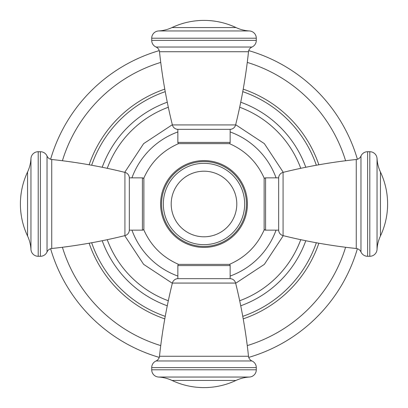 <?xml version="1.0" encoding="UTF-8"?>
<svg xmlns="http://www.w3.org/2000/svg" width="408" height="408" viewBox="0 0 408 408"><rect width="100%" height="100%" fill="white"/><g stroke="black" fill="none" stroke-linecap="round" stroke-linejoin="round"><path stroke-width="0.61" d="M248.737 357.388A159.778 159.778 0 0 0 357.388 248.737M357.388 159.263A159.778 159.778 0 0 0 248.737 50.612M159.263 50.612A159.778 159.778 0 0 0 50.612 159.263M50.612 248.737A159.778 159.778 0 0 0 159.263 357.388M240.73 102.209A108.212 108.212 0 0 1 305.791 167.27A108.212 108.212 0 0 0 240.73 102.209M305.791 240.73A108.212 108.212 0 0 1 240.73 305.791A108.212 108.212 0 0 0 305.791 240.73M167.27 305.791A108.212 108.212 0 0 1 102.209 240.73A108.212 108.212 0 0 0 167.27 305.791M102.209 167.27A108.212 108.212 0 0 1 167.27 102.209A108.212 108.212 0 0 0 102.209 167.27M239.685 107.243A103.132 103.132 0 0 1 300.757 168.315M300.757 239.685A103.132 103.132 0 0 1 239.685 300.757M168.315 107.243A103.132 103.132 0 0 0 107.243 168.315M107.243 239.685A103.132 103.132 0 0 0 168.315 300.757M264.134 229.617A65.362 65.362 0 0 0 264.267 229.301M264.267 178.699A65.362 65.362 0 0 0 264.134 178.383M143.866 178.383A65.362 65.362 0 0 0 143.733 178.699M143.733 229.301A65.362 65.362 0 0 0 143.866 229.617M229.464 264.358A1.454 1.454 0 0 1 230.148 265.588L177.852 265.588A1.454 1.454 0 0 1 178.536 264.358L229.464 264.358C245.443 257.361 256.999 245.902 264.134 229.984L264.134 178.016C256.999 162.098 245.443 150.639 229.464 143.641L178.536 143.641A1.454 1.454 0 0 1 177.852 142.412L177.852 129.341L230.148 129.341L230.148 142.412A1.454 1.454 0 0 1 229.464 143.641M178.536 143.641C162.557 150.639 151.001 162.098 143.866 178.016L143.866 229.984C151.001 245.902 162.557 257.361 178.536 264.358M30.957 249.436L30.957 158.564A36.312 36.312 0 0 1 27.555 172.008L27.555 235.992A36.312 36.312 0 0 1 30.957 249.436A7.262 7.262 180 0 0 38.209 256.29L40.382 256.29A7.262 7.262 180 0 0 47.037 251.945A5.809 5.809 0 0 1 51.745 248.503A541.793 541.793 0 0 0 124.93 235.615A5.809 5.809 0 0 0 129.341 230.148L142.412 230.148A1.454 1.454 0 0 0 143.866 228.694M142.412 230.148L142.412 177.852A1.454 1.454 0 0 1 143.866 179.306M142.412 177.852L129.341 177.852L129.341 230.148M124.93 235.615L124.93 172.385A5.809 5.809 0 0 1 129.341 177.852M124.93 172.385A541.793 541.793 0 0 0 51.745 159.497L51.745 248.503M40.382 256.29L40.382 151.71A7.262 7.262 0 0 1 47.037 156.055A5.809 5.809 180 0 0 51.745 159.497M40.382 151.71L38.209 151.71A7.262 7.262 0 0 0 30.957 158.564M27.555 172.008A75.097 75.097 0 0 0 27.555 235.992M377.043 158.564L377.043 249.436A36.312 36.312 0 0 1 380.445 235.992L380.445 172.008A36.312 36.312 0 0 1 377.043 158.564A7.262 7.262 -0 0 0 369.791 151.71L367.618 151.71A7.262 7.262 -0 0 0 360.963 156.055A5.809 5.809 180 0 1 356.255 159.497A541.793 541.793 0 0 0 283.07 172.385A5.809 5.809 0 0 0 278.659 177.852L265.588 177.852A1.454 1.454 0 0 0 264.134 179.306M265.588 177.852L265.588 230.148A1.454 1.454 0 0 1 264.134 228.694M265.588 230.148L278.659 230.148L278.659 177.852M283.07 172.385L283.07 235.615A5.809 5.809 0 0 1 278.659 230.148M283.07 235.615A541.793 541.793 0 0 0 356.255 248.503L356.255 159.497M367.618 151.71L367.618 256.29A7.262 7.262 180 0 1 360.963 251.945A5.809 5.809 -0 0 0 356.255 248.503M367.618 256.29L369.791 256.29A7.262 7.262 180 0 0 377.043 249.436M380.445 235.992A75.097 75.097 0 0 0 380.445 172.008M177.852 129.341A5.809 5.809 0 0 1 172.385 124.93L235.615 124.93A5.809 5.809 0 0 1 230.148 129.341M235.615 124.93A541.793 541.793 0 0 0 248.503 51.745L159.497 51.745A541.793 541.793 0 0 0 172.385 124.93M159.497 51.745A5.809 5.809 90 0 0 156.055 47.037A7.262 7.262 -90 0 1 151.71 40.382L256.29 40.382A7.262 7.262 90 0 1 251.945 47.037A5.809 5.809 -90 0 0 248.503 51.745M256.29 40.382L256.29 38.209A7.262 7.262 90 0 0 249.436 30.957A36.312 36.312 0 0 1 235.992 27.555A75.097 75.097 0 0 0 172.008 27.555A36.312 36.312 0 0 1 158.564 30.957A7.262 7.262 -90 0 0 151.71 38.209L256.29 38.209M151.71 40.382L151.71 38.209M204 163.328A40.672 40.672 0 0 1 244.673 204A40.672 40.672 0 0 1 204 244.673A40.672 40.672 0 0 1 163.328 204A40.672 40.672 0 0 1 204 163.328M177.852 265.588L177.852 278.659L230.148 278.659L230.148 265.588M230.148 278.659A5.809 5.809 0 0 1 235.615 283.07L172.385 283.07A5.809 5.809 0 0 1 177.852 278.659M172.385 283.07A541.793 541.793 0 0 0 159.497 356.255L248.503 356.255A541.793 541.793 0 0 0 235.615 283.07M248.503 356.255A5.809 5.809 -90 0 0 251.945 360.963A7.262 7.262 90 0 1 256.29 367.618L151.71 367.618A7.262 7.262 -90 0 1 156.055 360.963A5.809 5.809 90 0 0 159.497 356.255M151.71 367.618L151.71 369.791A7.262 7.262 -90 0 0 158.564 377.043A36.312 36.312 0 0 1 172.008 380.445A75.097 75.097 0 0 0 235.992 380.445A36.312 36.312 0 0 1 249.436 377.043A7.262 7.262 90 0 0 256.29 369.791L151.71 369.791M256.29 367.618L256.29 369.791M247.263 345.591A148.053 148.053 0 0 0 345.591 247.263M345.591 160.737A148.053 148.053 0 0 0 247.263 62.409M243.214 318.862A121.37 121.37 0 0 0 318.862 243.214M318.862 164.786A121.37 121.37 0 0 0 243.214 89.138M164.786 89.138A121.37 121.37 0 0 0 89.138 164.786M89.138 243.214A121.37 121.37 0 0 0 164.786 318.862M160.737 62.409A148.053 148.053 0 0 0 62.409 160.737M62.409 247.263A148.053 148.053 0 0 0 160.737 345.591M165.24 91.657A118.84 118.84 0 0 0 91.657 165.24M91.657 242.76A118.84 118.84 0 0 0 165.24 316.343M242.76 316.343A118.84 118.84 0 0 0 316.343 242.76M316.343 165.24A118.84 118.84 0 0 0 242.76 91.657M230.148 276.058A76.653 76.653 0 0 0 276.058 230.148M276.058 177.852A76.653 76.653 0 0 0 230.148 131.942M177.852 131.942A76.653 76.653 0 0 0 131.942 177.852M131.942 230.148A76.653 76.653 0 0 0 177.852 276.058M160.589 204A43.411 43.411 0 0 0 204 247.411A43.411 43.411 0 0 0 247.411 204A43.411 43.411 0 0 0 204 160.589A43.411 43.411 0 0 0 160.589 204M161.553 204A42.447 42.447 0 0 0 204 246.447A42.447 42.447 0 0 0 246.447 204A42.447 42.447 0 0 0 204 161.553A42.447 42.447 0 0 0 161.553 204M38.209 256.29L38.209 151.71M47.037 251.945L47.037 156.055M369.791 151.71L369.791 256.29M360.963 156.055L360.963 251.945M177.852 142.412L230.148 142.412M156.055 47.037L251.945 47.037M158.564 30.957L249.436 30.957M235.992 27.555L172.008 27.555M204 236.798A32.798 32.798 0 0 1 171.202 204A32.798 32.798 0 0 1 204 171.202A32.798 32.798 0 0 1 236.798 204A32.798 32.798 0 0 1 204 236.798M251.945 360.963L156.055 360.963M249.436 377.043L158.564 377.043M172.008 380.445L235.992 380.445M235.666 124.721L264.364 143.636L283.28 172.334M283.28 235.666L264.364 264.364L235.666 283.28M172.334 283.28L143.636 264.364L124.721 235.666M124.721 172.334L143.636 143.636L172.334 124.721"/></g></svg>
